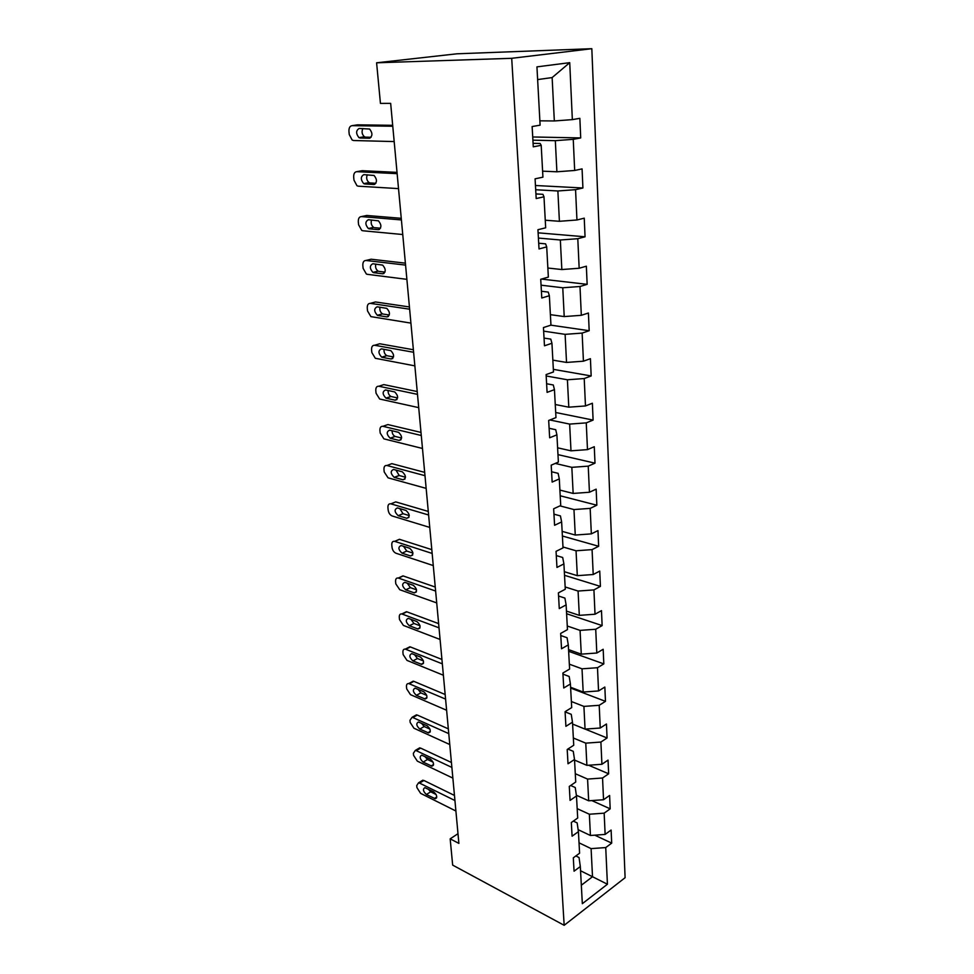 <?xml version="1.0" encoding="UTF-8"?>
<svg xmlns="http://www.w3.org/2000/svg" width="974" height="974" viewBox="0 0 974 974"><rect width="100%" height="100%" fill="white"/><g stroke="black" fill="none" stroke-linecap="round" stroke-linejoin="round"><path stroke-width="1.46" d="M511.703 58.306L376.597 62.799L456.916 53.801L591.827 48.7L625.101 877.696L564.165 925.3L511.703 58.306L591.827 48.7M607.423 884.234L605.731 847.575L611.696 843.131L611.112 830.031L605.134 834.426L604.16 813.168L610.187 808.834L609.602 795.454L603.539 799.739L602.541 778.007L608.653 773.794L608.044 760.11L601.92 764.273L600.897 742.054L607.07 737.975L606.461 723.986L600.252 728.016L599.205 705.298L605.463 701.353L604.842 687.047L598.547 690.943L597.488 667.714L603.819 663.903L603.174 649.268L596.806 653.018L595.723 629.253L602.139 625.588L601.482 610.625L595.029 614.229L593.921 589.903L600.41 586.397L599.74 571.068L593.215 574.514L592.07 549.616L598.657 546.28L597.963 530.599L591.34 533.874L590.171 508.379L596.843 505.214L596.149 489.155L589.44 492.247L588.235 466.144L595.004 463.161L594.274 446.713L587.48 449.623L586.251 422.874L593.105 420.086L592.375 403.236L585.471 405.951L584.217 378.545L591.169 375.952L590.414 358.688L583.426 361.196L582.135 333.096L589.185 330.71L588.406 313.019L581.32 315.308L579.993 286.49L587.152 284.347L586.348 266.194L579.165 268.252L577.801 238.703L585.057 236.792L584.242 218.164L576.949 219.99L575.561 189.662L582.915 187.994L582.075 168.892L574.672 170.462L573.248 139.331L580.711 137.931L579.859 118.329L572.347 119.619L569.729 62.665L536.942 66.865L540.107 125.171L532.133 126.535L533.277 146.818L541.203 145.333L542.932 177.171L535.079 178.826L536.187 198.562L543.991 196.797L545.671 227.794L537.94 229.718L539.024 248.942L546.706 246.909L548.35 277.091L540.728 279.282L541.788 297.995L549.36 295.719L550.955 325.133L543.443 327.556L544.478 345.794L551.941 343.274L553.488 371.946L546.097 374.6L547.096 392.376L554.449 389.637L555.971 417.59L548.679 420.464L549.653 437.789L556.909 434.842L558.382 462.09L551.199 465.17L552.148 482.081L559.295 478.916L560.732 505.518L553.658 508.793L554.583 525.278L561.633 521.93L563.033 547.887L556.057 551.345L556.958 567.428L563.909 563.909L565.273 589.246L558.394 592.874L559.271 608.58L566.125 604.891L567.465 629.618L560.671 633.417L561.535 648.757L568.292 644.898L569.607 669.065L562.899 673.01L563.751 687.997L570.411 683.979L571.701 707.587L565.078 711.69L565.906 726.324L572.493 722.172L573.735 745.244L567.209 749.481L568.012 763.786L574.514 759.489L575.731 782.037L569.291 786.42L570.07 800.397L576.486 795.977L577.692 818.026L571.324 822.519L572.091 836.191L578.422 831.65L579.591 853.212L573.309 857.826L574.063 871.194L580.321 866.531L582.33 903.689L607.423 884.234L592.509 876.722L591.096 848.622L579.031 842.827M457.999 833.695L450.171 838.845L458.888 843.399L390.659 103.366L380.444 103.402L376.597 62.799M541.203 145.333L540.144 143.495L533.07 143.312M532.9 140.171L555.326 140.67L556.897 171.789L542.603 171.168M573.248 139.331L555.326 140.67M574.672 170.462L556.897 171.789M543.991 196.797L542.908 194.325L535.919 193.923M535.688 189.747L557.871 190.977L559.405 221.293L545.257 220.221M575.561 189.662L557.871 190.977M576.949 219.99L559.405 221.293M546.706 246.909L545.61 243.853L538.695 243.22M538.415 238.07L560.342 239.994L561.84 269.542L547.851 268.033M577.801 238.703L560.342 239.994M579.165 268.252L561.84 269.542M549.36 295.719L548.24 292.103L541.41 291.25M541.057 285.175L562.765 287.768L564.214 316.574L550.383 314.663M579.993 286.49L562.765 287.768M581.32 315.308L564.214 316.574M551.941 343.274L550.797 339.122L544.04 338.088M543.65 331.136L565.115 334.35L566.527 362.438L552.855 360.137M582.135 333.096L565.115 334.35M583.426 361.196L566.527 362.438M554.449 389.637L553.293 384.986L546.609 383.744M546.171 375.964L567.404 379.775L568.792 407.181L555.253 404.502M584.217 378.545L567.404 379.775M585.471 405.951L568.792 407.181M556.909 434.842L555.728 429.704L549.117 428.292M549.896 419.977L569.644 424.092L570.995 450.828L557.603 447.809M586.251 422.874L569.644 424.092M587.48 449.623L570.995 450.828M559.295 478.916L558.114 473.34L551.564 471.745M555.277 463.429L571.835 467.337L573.15 493.441L559.904 490.08M588.235 466.144L571.835 467.337M589.44 492.247L573.15 493.441M561.633 521.93L560.427 515.916L553.962 514.175M559.977 505.871L573.966 509.56L575.257 535.043L562.144 531.366M590.171 508.379L573.966 509.56M591.34 533.874L575.257 535.043M563.909 563.909L562.692 557.493L556.288 555.582M562.984 546.986L576.048 550.785L577.302 575.671L564.323 571.689M592.07 549.616L576.048 550.785M593.215 574.514L577.302 575.671M566.125 604.891L564.908 598.085L558.565 596.027M565.151 586.957L578.081 591.048L579.311 615.361L566.466 611.1M593.921 589.903L578.081 591.048M595.029 614.229L579.311 615.361M568.292 644.898L567.063 637.726L560.793 635.535M567.27 626.014L580.066 630.385L581.271 654.151L568.548 649.609M595.723 629.253L580.066 630.385M596.806 653.018L581.271 654.151M570.411 683.979L569.181 676.467L562.96 674.142M569.34 664.183L582.014 668.821L583.183 692.051L570.594 687.254M597.488 667.714L582.014 668.821M598.547 690.943L583.183 692.051M572.493 722.172L571.239 714.319L565.09 711.872M571.373 701.511L583.913 706.406L585.057 729.112L572.59 724.059M599.205 705.298L583.913 706.406M600.252 728.016L585.057 729.112M574.514 759.489L573.26 751.331L567.866 749.055M573.345 738.012L585.764 743.15L586.884 765.357L574.538 760.073M600.897 742.054L585.764 743.15M601.92 764.273L586.884 765.357M576.486 795.977L575.232 787.516L570.667 785.482M575.281 773.709L587.578 779.078L588.673 800.798L576.389 795.259M602.541 778.007L587.578 779.078M603.539 799.739L588.673 800.798M578.422 831.65L577.156 822.896L573.321 821.106M577.18 808.639L589.355 814.227L590.427 835.485L578.142 829.678M604.16 813.168L589.355 814.227M605.134 834.426L590.427 835.485M580.321 866.531L579.043 857.522L575.853 855.951M580.541 870.756L592.509 876.722L581.332 885.232M605.731 847.575L591.096 848.622M450.171 838.845L452.667 865.107L564.165 925.3M539.876 120.825L554.328 120.959L552.136 77.579L537.636 79.576M569.729 62.665L552.136 77.579M572.347 119.619L554.328 120.959M611.696 843.131L594.785 835.168M610.187 808.834L591.802 800.579M608.653 773.794L588.6 765.223M607.07 737.975L585.167 729.1M605.463 701.353L570.642 688.058M603.819 663.903L568.646 651.302M602.139 625.588L566.6 613.73M600.41 586.397L564.518 575.305M598.657 546.28L562.388 536.004M596.843 505.214L560.208 495.79M595.004 463.161L557.98 454.627M593.105 420.086L555.691 412.501M591.169 375.952L553.354 369.353M589.185 330.71L550.882 325.158M587.152 284.347L541.447 279.075M585.057 236.792L538.111 232.823M582.915 187.994L535.444 185.498M580.711 137.931L532.717 136.969M455.905 811.013L420.634 793.372L416.933 787.637L416.714 785.592L418.552 782.804L419.575 783.108L454.943 800.543M454.468 795.441L423.909 780.478L419.575 783.108M426.381 794.492C423.118 791.399 422.606 789.11 424.871 787.649L433.722 791.862C437.022 794.967 437.533 797.256 435.256 798.741L426.381 794.492L430.703 791.825L428.304 789.184M436.145 794.528L430.703 791.825M421.255 781.16L423.909 780.478M452.873 778.116L417.322 761.132L413.585 755.386L413.378 753.292L415.338 750.394L416.251 750.662L451.887 767.427M451.437 762.496L420.634 748.105L416.251 750.662M423.118 762.106C419.77 758.941 419.295 756.628 421.693 755.154L430.508 759.184C433.88 762.362 434.367 764.687 431.957 766.173L423.118 762.106L427.489 759.501L424.92 756.554M433.101 762.155L427.489 759.501M417.98 748.848L420.634 748.105M449.781 744.538L413.95 728.235L410.176 722.465L409.957 720.334L412.063 717.314L412.842 717.546L448.771 733.629M448.332 728.856L417.286 715.062L412.842 717.546M419.782 729.051C416.361 725.813 415.91 723.463 418.443 722.002L427.221 725.837C430.678 729.088 431.129 731.45 428.584 732.935L419.782 729.051L424.201 726.531L421.498 723.268M429.96 729.124L424.201 726.531M414.4 716.681L417.286 715.062M446.616 710.253L410.492 694.669L406.694 688.874L406.475 686.694C406.365 684.503 407.108 683.456 408.727 683.565L445.593 699.101M445.167 694.511L413.877 681.35L409.384 683.76M416.373 695.326C412.879 692.015 412.465 689.616 415.131 688.155L423.873 691.808C427.403 695.119 427.829 697.53 425.139 699.015L416.373 695.326L420.853 692.879L418.029 689.312M426.734 695.387L420.853 692.879M411.004 682.884L413.877 681.35M443.389 675.238L406.986 660.396L403.139 654.589L402.919 652.373C402.81 650.048 403.601 648.964 405.318 649.11L442.342 663.854M441.928 659.447L410.395 646.943L405.841 649.268M412.903 660.896C409.323 657.499 408.934 655.076 411.746 653.615L420.439 657.048C424.055 660.445 424.457 662.892 421.62 664.378L412.903 660.896L417.444 658.521L414.498 654.662M423.422 660.932L417.444 658.521M407.558 648.392L410.395 646.943M440.09 639.468L403.394 625.43L399.523 619.598L399.279 617.321C399.182 614.862 400.034 613.742 401.848 613.949L439.018 627.84M438.629 623.628L406.84 611.818L402.225 614.058M409.348 625.734C405.695 622.264 405.342 619.805 408.301 618.344L416.945 621.57C420.646 625.052 420.999 627.524 418.016 629.009L409.348 625.734L413.95 623.457L410.918 619.294M420.025 625.758L413.95 623.457M404.04 613.17L406.84 611.818M436.717 602.918L399.73 589.708L395.809 583.864L395.578 581.539C395.468 578.933 396.381 577.765 398.305 578.032L435.622 591.048M435.256 587.042L403.199 575.951L398.536 578.093M405.732 589.842C401.994 586.287 401.678 583.779 404.782 582.318L413.378 585.325C417.152 588.893 417.481 591.413 414.34 592.886L405.732 589.842L410.383 587.639L407.266 583.183M416.531 589.818L410.383 587.639M400.472 577.205L403.199 575.951M433.284 565.577L395.98 553.232C393.849 552.246 392.534 550.298 392.035 547.364L391.792 544.99C391.694 542.238 392.656 541.02 394.677 541.349L432.164 553.439M431.811 549.653L399.498 539.316L394.762 541.374M402.031 553.171C398.208 549.531 397.928 546.974 401.191 545.525L409.725 548.289C413.597 551.941 413.877 554.51 410.578 555.984L402.031 553.171L406.755 551.065L403.565 546.292M412.952 553.098L406.755 551.065M396.844 540.473L399.498 539.316M429.753 527.409L392.157 515.964C389.99 515.003 388.675 513.054 388.176 510.084L387.92 507.661C387.822 504.788 388.821 503.521 390.915 503.85L428.609 514.99M428.292 511.435L395.712 501.89L390.915 503.85M403.005 513.688L398.22 515.696C394.36 511.995 394.117 509.402 397.465 507.917L406.061 510.473C409.944 514.223 410.188 516.829 406.767 518.278L398.244 515.696L403.029 513.7L399.803 508.611M409.275 515.575L403.029 513.7M426.162 488.376L388.066 477.832L384.219 471.988L383.963 469.517C383.866 466.57 384.864 465.231 386.97 465.499L424.993 475.689M424.688 472.366L391.84 463.648L386.97 465.499M394.385 477.418L394.227 477.37C390.452 473.632 390.233 470.99 393.581 469.456L402.372 471.842C406.182 475.629 406.389 478.283 402.98 479.78L394.385 477.418L399.23 475.519L395.968 470.101M405.501 477.223L399.23 475.519M422.485 448.466L383.902 438.86L380.189 433.053L379.921 430.52C379.823 427.513 380.834 426.113 382.952 426.308L421.279 435.488M420.999 432.419L387.883 424.567L382.952 426.308M390.44 438.288L390.148 438.19C386.447 434.416 386.276 431.738 389.612 430.143L398.622 432.334C402.347 436.182 402.506 438.872 399.097 440.418L390.44 438.288L395.067 436.401C393.082 435.317 392.096 433.43 392.072 430.739M401.617 438.02L395.347 436.486M418.723 407.643L379.665 399.023L376.061 393.252L375.794 390.671C375.684 387.579 376.695 386.106 378.837 386.24L417.493 394.36M417.237 391.548L383.829 384.608L378.837 386.24M386.398 398.269L385.984 398.135C382.356 394.312 382.222 391.585 385.558 389.953L394.762 391.95C398.403 395.834 398.524 398.573 395.127 400.168L386.398 398.269L390.964 396.467C388.93 395.249 387.981 393.252 388.115 390.489M397.636 397.94L391.378 396.588M414.863 365.871L375.319 358.286L371.849 352.551L371.569 349.909C371.459 346.744 372.47 345.198 374.637 345.271L413.609 352.271M413.378 349.739L379.702 343.761L374.637 345.271M382.271 357.348L381.723 357.178C378.18 353.318 378.082 350.53 381.418 348.85L390.83 350.64C394.385 354.56 394.47 357.348 391.073 359.004L382.271 357.348L386.775 355.62C384.681 354.256 383.78 352.162 384.073 349.325M393.533 356.947L387.323 355.79M410.918 323.112L370.887 316.623L367.539 310.937L367.259 308.234C367.137 304.984 368.16 303.364 370.327 303.364L409.64 309.196M409.433 306.956L375.465 301.964L370.327 303.364M378.046 315.503L377.364 315.272C373.906 311.376 373.846 308.539 377.169 306.798L386.8 308.368C390.257 312.337 390.306 315.174 386.922 316.891L378.046 315.503L382.49 313.847C380.335 312.325 379.495 310.122 379.97 307.212M389.32 315.016L383.172 314.066M406.889 279.343L367.344 274.327L366.358 274.011L363.119 268.349L362.839 265.585C362.705 262.262 363.74 260.557 365.932 260.472L405.574 265.098M405.391 263.163L371.143 259.218L365.932 260.472M373.724 272.671L372.908 272.403C369.548 268.459 369.511 265.573 372.835 263.759L382.66 265.111C386.045 269.128 386.045 272.014 382.672 273.791L373.724 272.671L378.107 271.101C375.891 269.421 375.124 267.083 375.794 264.112M384.986 272.111L378.923 271.369M402.761 234.527L362.876 230.765L361.719 230.4L358.602 224.775L358.31 221.95C358.176 218.541 359.211 216.752 361.427 216.593L401.41 219.929M401.264 218.31L366.711 215.473L361.427 216.593M369.304 228.841L368.355 228.537C365.08 224.544 365.08 221.597 368.391 219.722L378.436 220.83C381.723 224.884 381.686 227.831 378.326 229.669L369.304 228.841L373.626 227.368C371.338 225.481 370.656 223.022 371.557 219.99M380.517 228.22L374.576 227.673M398.524 188.615L358.298 186.18L356.983 185.754L353.988 180.178L353.684 177.28C353.538 173.786 354.585 171.911 356.813 171.667L397.149 173.664M397.027 172.374L362.182 170.694L356.813 171.667M364.775 183.976L363.704 183.623C360.502 179.581 360.55 176.586 363.838 174.638L374.089 175.478C377.291 179.581 377.23 182.588 373.882 184.5L364.775 183.976L370.132 182.954L369.049 182.601C366.687 180.482 366.09 177.889 367.259 174.809M375.891 183.282L370.132 182.954M394.19 141.571L353.611 140.524L352.15 140.049L349.252 134.522L348.948 131.551C348.802 127.959 349.849 125.999 352.089 125.658L392.778 126.243M392.692 125.317L357.543 124.842L352.089 125.658M360.137 138.016L358.931 137.626C355.814 133.548 355.9 130.492 359.175 128.458L369.633 129.031C372.762 133.182 372.652 136.25 369.316 138.235L360.137 138.016L365.579 137.151L364.373 136.762C361.926 134.351 361.439 131.612 362.912 128.519M371.106 137.273L365.579 137.151M434.38 798.485L436.766 797M431.178 765.941L433.564 764.505M427.903 732.74L430.289 731.364M424.567 698.845L426.941 697.53M421.158 664.244L423.507 663.002M417.676 628.912L420.001 627.743M414.108 592.813L416.397 591.729M410.48 555.947L412.708 554.949M406.767 518.278L408.922 517.364M402.98 479.78L405.05 478.964M399.097 440.418L401.057 439.7M395.127 400.168L396.966 399.547M391.073 359.004L392.778 358.481M386.922 316.891L388.456 316.453M382.672 273.791L384.036 273.45M378.326 229.669L379.483 229.414M373.882 184.5L374.807 184.317M369.316 138.235L370.023 138.125M422.886 780.174L418.552 782.804M435.256 798.741L436.571 797.925M419.721 747.837L415.338 750.394M431.957 766.173L433.369 765.321M416.495 714.831L412.063 717.314M428.584 732.935L430.106 732.058M413.219 681.155L408.727 683.565M425.139 699.015L426.77 698.115M409.871 646.785L405.318 649.11M421.62 664.378L423.361 663.464M406.462 611.709L401.848 613.949M418.016 629.009L419.867 628.084M402.968 575.878L398.305 578.032M414.34 592.886L416.312 591.948M399.413 539.292L394.677 541.349M410.578 555.984L412.672 555.046M394.227 477.37L399.072 475.47M390.148 438.19L395.067 436.401M385.984 398.135L390.964 396.467M381.723 357.178L386.775 355.62M377.364 315.272L382.49 313.847M372.908 272.403L378.107 271.101M368.355 228.537L373.626 227.368M363.704 183.623L369.049 182.601M358.931 137.626L364.373 136.762"/></g></svg>
